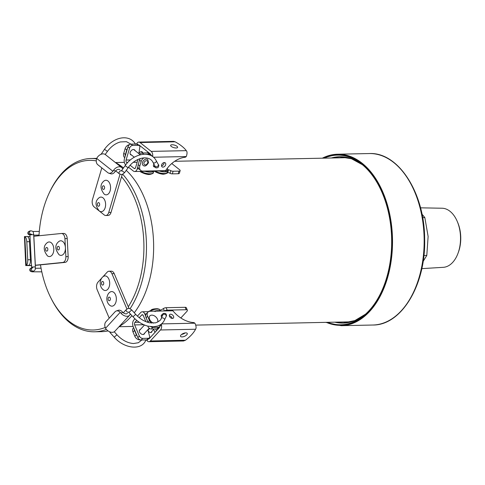 <?xml version="1.0" encoding="UTF-8"?>
<svg xmlns="http://www.w3.org/2000/svg" width="485" height="485" viewBox="0 0 485 485"><rect width="100%" height="100%" fill="white"/><g stroke="black" fill="none" stroke-linecap="round" stroke-linejoin="round"><path stroke-width="0.73" d="M423.89 255.486L426.8 255.425L423.12 261.403M422.635 217.626L424.836 217.583L428.122 236.456L426.8 255.425M421.968 214.121L424.836 217.583M421.798 268.629L443.284 267.326A29.561 18.309 -91.2 0 0 452.663 262.409A29.561 18.309 -91.2 0 0 457.925 253.516A29.561 18.309 -91.2 0 0 457.246 221.409A29.561 18.309 -91.2 0 0 442.041 208.229L420.513 207.829M457.246 221.409L457.695 222.457A27.621 17.108 88.8 0 1 458.325 252.455L457.925 253.516M347.551 321.907A83.02 51.422 -91.2 0 0 349.339 322.246M345.866 157.316A83.02 51.422 -91.2 0 0 344.095 157.728M324.138 158.152A84.845 52.55 88.8 0 1 361.44 163.942A84.845 52.55 88.8 0 1 391.644 238.85A84.845 52.55 88.8 0 1 364.623 314.965A84.845 52.55 88.8 0 1 327.593 322.325M165.343 173.866L163.542 174.188C163.457 174.297 160.953 174.176 157.601 172.848M151.029 174.17L149.222 174.485C149.144 174.6 146.609 174.473 143.269 173.145M151.047 310.073C151.92 309.206 154.06 308.757 157.473 308.721M106.36 329.424A86.663 53.683 88.8 0 1 97.267 331.631A86.663 53.683 88.8 0 1 94.605 331.795A86.663 53.683 88.8 0 1 51.562 299.281L50.998 298.172A84.845 52.55 -91.2 0 0 95.739 329.842A84.845 52.55 -91.2 0 0 105.203 327.46M96.272 160.905A84.845 52.55 -91.2 0 0 48.797 193.933L49.318 192.8A86.663 53.683 88.8 0 1 90.956 158.498A86.663 53.683 88.8 0 1 96.6 158.862M122.681 174.2A86.663 53.683 88.8 0 1 130.059 308.769M94.605 331.795L101.765 331.643A86.663 53.683 -91.2 0 0 104.427 331.479A86.663 53.683 -91.2 0 0 108.07 330.909M119.249 326.49A86.663 53.683 -91.2 0 0 131.944 315.65M134.272 312.776A86.663 53.683 -91.2 0 0 126.245 170.356M123.493 167.937A86.663 53.683 -91.2 0 0 115.424 162.566M128.282 306.781A84.845 52.55 -91.2 0 0 121.541 176.77M48.797 193.933A84.845 52.55 -91.2 0 0 38.994 235.752M40.485 264.889A84.845 52.55 -91.2 0 0 50.998 298.172M145.87 321.64L143.275 315.529A1.825 1.128 -91.2 0 0 142.305 314.716A1.825 1.128 -91.2 0 0 141.699 315.02L139.237 317.693M145.706 316.147L144.76 313.916A4.741 2.94 -91.2 0 0 142.244 311.794A4.741 2.94 -91.2 0 0 140.668 312.589L137.419 316.117M134.945 318.803L133.89 319.954A4.741 2.94 -91.2 0 0 133.151 326.532L137.861 337.627A2.922 1.928 42.6 0 0 141.183 340.009L146.785 339.894A2.922 1.928 42.6 0 0 147.901 339.439L149.386 337.827A2.922 1.928 42.6 0 0 149.75 336.917L147.834 329.715M154.727 311.285L155.194 311.588L154.727 311.285L155.915 310.776A5.474 2.328 157 0 0 163.372 308.557A2.922 1.243 -23 0 1 166.119 307.696L185.137 307.302A2.922 1.243 -23 0 1 186.337 307.775L187.368 310.206A2.922 1.243 157 0 0 186.167 309.733L167.149 310.133A2.922 1.243 157 0 0 164.445 310.964M136.758 320.385L134.921 322.386A1.825 1.128 -91.2 0 0 134.636 324.914L139.347 336.014A2.922 1.928 42.6 0 0 142.669 338.397L148.271 338.281A2.922 1.928 42.6 0 0 149.386 337.827M159.874 325.92A2.922 1.928 -137.4 0 1 159.51 326.823A2.922 1.928 -137.4 0 1 158.395 327.278L152.793 327.393A2.922 1.928 -137.4 0 1 150.823 326.684M159.51 326.823L158.025 328.436A2.922 1.928 -137.4 0 1 156.91 328.891L151.308 329.012A2.922 1.928 -137.4 0 1 147.986 326.629L147.767 326.114M180.826 317.978L186.974 311.297A2.922 1.243 157 0 0 187.368 310.206M153.69 329.394L154.951 332.364A2.922 1.928 42.6 0 0 154.97 332.401M155.661 328.921L156.437 330.752A2.922 1.928 42.6 0 0 156.455 330.788M157.552 328.763A2.922 1.928 42.6 0 0 157.801 329.321M158.643 328.406A2.922 1.928 42.6 0 0 158.207 328.242M140.438 329.4A3.104 2.043 42.6 0 0 139.668 329.836A3.104 2.043 42.6 0 0 140.565 333.438A3.104 2.043 42.6 0 0 144.233 334.032A3.104 2.043 42.6 0 0 144.603 333.231M163.372 308.557L164.391 310.964M154.448 311.267L155.915 310.776L155.752 311.146M148.549 338.736A1.461 0.903 -91.2 0 0 148.822 338.797A1.461 0.903 -91.2 0 0 149.313 338.554L159.432 327.551A1.461 0.903 -91.2 0 0 159.82 326.466L161.42 324.726A4.377 2.71 -91.2 0 1 160.462 329.982L150.344 340.985A4.377 2.71 -91.2 0 1 148.889 341.713L183.524 340.985L185.428 340.246L150.344 340.985M181.614 334.42A3.65 1.552 157 0 0 185.155 332.916M148.101 322.422A4.377 2.886 -137.4 0 1 147.943 322.095L146.137 317.839A5.838 3.85 -137.4 0 1 146.422 313.789L147.907 312.176A5.838 3.85 42.6 0 1 150.144 311.261L172.915 310.788A23.171 15.284 42.6 0 0 193.491 322.555A1.825 1.2 42.6 0 1 194.849 323.204L195.097 323.543C196.243 326.193 196.395 328.096 195.552 329.248A34.665 14.762 -23 0 1 185.428 340.246M186.761 334.826A3.65 1.552 157 0 0 187.258 333.456A3.65 1.552 157 0 0 183.294 333.456A3.65 1.552 157 0 0 180.541 336.311A3.65 1.552 157 0 0 183.227 336.742A3.65 1.552 157 0 0 186.761 334.826M147.755 339.579L146.937 340.464A4.377 2.71 -91.2 0 0 148.889 341.713M146.937 340.464L146.458 339.979M140.359 339.888L139.838 339.9A4.377 2.886 -137.4 0 1 134.848 336.323L136.34 334.711A4.377 2.886 42.6 0 0 137.237 336.154M134.096 328.763A5.838 3.85 42.6 0 0 134.533 330.455L133.048 332.067L134.848 336.323M133.048 332.067A5.838 3.85 -137.4 0 1 133.333 328.018L133.642 327.684M134.533 330.455L136.34 334.711M151.853 331.394A2.189 1.443 -137.4 0 1 151.581 332.225A2.189 1.443 -137.4 0 1 148.992 331.807A2.189 1.443 -137.4 0 1 148.355 329.26A2.189 1.443 -137.4 0 1 149.168 328.921M157.995 328.472A2.552 1.685 -137.4 0 1 158.456 328.612M162.257 314.692A2.189 1.443 42.6 0 0 161.45 315.032A2.189 1.443 42.6 0 0 161.754 317.22M172.405 318.445A2.552 1.685 42.6 0 0 173.381 318.051A2.552 1.685 42.6 0 0 172.642 315.08A2.552 1.685 42.6 0 0 169.623 314.589A2.552 1.685 42.6 0 0 169.859 316.99A2.552 1.685 42.6 0 0 172.405 318.445M147.943 322.095L149.428 320.476L147.622 316.22L146.137 317.839M149.428 320.476A4.377 2.886 42.6 0 0 151.611 323.095M147.907 312.176A5.838 3.85 42.6 0 0 147.622 316.22M172.187 318.439A2.552 1.685 42.6 0 0 169.332 315.814M153.484 323.131A5.02 3.31 -137.4 0 1 149.277 318.184A5.02 3.31 -137.4 0 1 152.381 315.171A5.02 3.31 -137.4 0 1 157.498 319.233A5.02 3.31 -137.4 0 1 157.643 322.119M101.486 282.967A1.825 1.128 -91.2 0 0 103.02 284.98A1.825 1.128 -91.2 0 0 103.311 281.87A1.825 1.128 -91.2 0 0 101.486 282.967M103.341 289.818A7.299 4.523 -91.2 0 0 109.701 283.125A7.299 4.523 -91.2 0 0 103.062 276.699C101.638 277.681 100.686 279.548 100.207 282.288C100.092 285.653 101.141 288.163 103.341 289.818M116.254 310.994L118.201 310.321A5.474 3.88 70.8 0 1 122.141 311.667L122.887 312.425L120.892 313.122L120.195 312.34A5.474 3.88 -109.2 0 0 116.254 310.994A5.474 3.88 -109.2 0 0 115.066 311.788L105.875 321.779A5.474 3.88 -109.2 0 0 105.542 328.272L106.13 329.169A6.657 4.395 -137.4 0 0 114.83 331.297L129.592 315.25A6.657 4.395 -137.4 0 1 120.892 313.122M130.32 313.843A6.657 4.395 -137.4 0 1 129.592 315.25M114.211 273.625L111.92 273.673A5.474 3.389 -91.2 0 0 109.022 271.23L111.307 271.182A5.474 3.389 88.8 0 1 114.211 273.625L129.022 308.515M109.022 271.23A5.474 3.389 -91.2 0 0 107.197 272.146L102.778 276.947M101.886 277.923L98.006 282.137A5.474 3.389 -91.2 0 0 97.158 289.721L109.222 318.142M111.92 273.673L126.924 309.018M127.446 313.274A3.741 2.467 -137.4 0 1 122.887 312.425M108.131 298.621A1.825 1.128 -91.2 0 0 109.665 300.633A1.825 1.128 -91.2 0 0 109.956 297.523A1.825 1.128 -91.2 0 0 108.131 298.621M109.986 305.471A7.299 4.523 -91.2 0 0 116.345 298.772A7.299 4.523 -91.2 0 0 109.707 292.352C108.282 293.334 107.33 295.195 106.852 297.942C106.736 301.306 107.785 303.816 109.986 305.471M138.855 153.624L139.886 146.694A2.922 2.037 128.4 0 0 139.31 145.645A2.922 2.037 128.4 0 0 138.267 145.318L132.666 145.439A2.922 2.037 128.4 0 0 129.598 148.101L126.082 160.032A1.825 1.128 -91.2 0 0 126.627 162.475L127.288 163.002M139.31 145.645L137.673 144.348A2.922 2.037 128.4 0 0 136.631 144.021L131.029 144.142A2.922 2.037 128.4 0 0 127.967 146.803L124.451 158.734A4.741 2.94 -91.2 0 0 125.676 164.936M167.852 169.574L168.501 169.871A2.085 0.746 -163.6 0 1 170.799 170.696A2.189 0.782 16.4 0 0 173.115 171.247L178.977 171.126A2.922 1.049 16.4 0 0 180.141 170.653L179.371 173.266A2.922 1.049 -163.6 0 1 178.207 173.739L172.345 173.86A2.189 0.782 -163.6 0 1 170.029 173.309A2.085 0.746 16.4 0 0 167.731 172.484L165.415 170.865M128.531 167.216L133.32 171.017A4.741 2.94 -91.2 0 0 134.672 171.508A4.741 2.94 -91.2 0 0 137.231 168.877L137.94 166.476M130.15 165.276L134.09 168.398A1.825 1.128 -91.2 0 0 134.612 168.592A1.825 1.128 -91.2 0 0 135.594 167.58L137.995 159.432M135.091 150.635A3.104 2.164 128.4 0 0 134.563 149.871A3.104 2.164 128.4 0 0 133.454 149.519A3.104 2.164 128.4 0 0 130.495 151.629A3.104 2.164 128.4 0 0 130.707 154.727A3.104 2.164 128.4 0 0 131.574 155.067M180.141 170.653A2.922 1.049 16.4 0 0 179.638 169.774L171.757 163.53M167.355 168.192L167.295 168.762M150.101 170.95L151.872 170.914M134.672 171.508L166.125 170.847L167.78 169.974L167.531 168.95M146.088 154.236L149.41 154.163A2.922 2.037 -51.6 0 1 150.459 154.491A2.922 2.037 -51.6 0 1 151.029 155.54M139.371 155.006A2.922 2.037 -51.6 0 1 142.172 152.987L147.773 152.866A2.922 2.037 -51.6 0 1 148.822 153.193L150.459 154.491M170.029 173.309L170.799 170.696M151.199 151.393L140.05 142.548A4.377 2.71 -91.2 0 0 138.807 142.087L173.533 141.359L175.146 141.808A34.665 12.422 -163.6 0 1 186.295 150.653L151.199 151.393A4.377 2.71 -91.2 0 1 152.684 156.4L150.926 155A1.461 0.903 -91.2 0 0 150.429 154.006L139.28 145.16A1.461 0.903 -91.2 0 0 138.868 145.009A1.461 0.903 -91.2 0 0 138.595 145.082M176.995 146.312A3.65 1.309 16.4 0 0 173.23 144.833A3.65 1.309 16.4 0 0 170.629 145.336A3.65 1.309 16.4 0 0 173.757 147.622A3.65 1.309 16.4 0 0 177.625 147.404A3.65 1.309 16.4 0 0 176.995 146.312M140.777 170.447L139.147 169.15A5.838 4.08 -51.6 0 1 138.189 164.67L139.825 165.967A5.838 4.08 128.4 0 0 140.777 170.447A5.838 4.08 128.4 0 0 142.869 171.102L165.646 170.623A23.171 16.187 -51.6 0 1 184.918 157.298A1.825 1.273 128.4 0 0 186.21 156.552L186.416 156.188C187.283 153.424 187.24 151.575 186.295 150.653M138.807 142.087A4.377 2.71 -91.2 0 0 136.74 143.748L137.17 144.094M153.939 164.13A2.189 1.528 128.4 0 0 153.842 166.713A2.189 1.528 128.4 0 0 154.624 166.955A2.189 1.528 128.4 0 0 154.727 166.949M162.972 167.125A2.552 1.782 128.4 0 0 165.409 165.391A2.552 1.782 128.4 0 0 165.233 162.833A2.552 1.782 128.4 0 0 162.245 163.73A2.552 1.782 128.4 0 0 162.057 166.84A2.552 1.782 128.4 0 0 162.972 167.125M144.124 157.837A4.377 3.062 128.4 0 0 141.171 161.396L139.541 160.098A4.377 3.062 -51.6 0 1 140.268 158.546M139.825 165.967L141.171 161.396M138.189 164.67L139.541 160.098M161.541 165.809A2.552 1.782 128.4 0 0 164.112 162.566M127.494 148.392A4.377 3.062 128.4 0 0 126.755 149.956L125.118 148.652L123.772 153.23L125.409 154.527A5.838 4.08 128.4 0 0 125.154 156.334M125.118 148.652A4.377 3.062 -51.6 0 1 129.525 144.669M124.748 157.722L124.724 157.71A5.838 4.08 -51.6 0 1 123.772 153.23M139.019 153.751A2.189 1.528 -51.6 0 1 141.359 151.593A2.189 1.528 -51.6 0 1 142.141 151.841A2.189 1.528 -51.6 0 1 142.578 152.654M147.446 152.872A2.552 1.782 -51.6 0 1 148.004 152.078M126.755 149.956L125.409 154.527M147.743 159.51A3.741 2.613 128.4 0 0 143.372 160.82A3.741 2.613 128.4 0 0 143.093 165.373C144.766 166.804 146.573 165.9 148.513 162.651L147.743 159.51M47.415 247.908A1.825 1.128 -91.2 0 0 45.59 249.005A1.825 1.128 -91.2 0 0 47.124 251.024A1.825 1.128 -91.2 0 0 47.415 247.908M52.101 243.646A7.299 4.523 -91.2 0 0 47.172 242.742C43.183 246.022 43.274 250.393 47.445 255.862A7.299 4.523 -91.2 0 0 53.156 253.176A7.299 4.523 -91.2 0 0 52.101 243.646M103.893 189.314A1.825 1.128 -91.2 0 0 104.178 186.198A1.825 1.128 -91.2 0 0 102.359 187.295A1.825 1.128 -91.2 0 0 103.893 189.314M107.712 194.394A7.299 4.523 -91.2 0 0 110.162 184.633A7.299 4.523 -91.2 0 0 103.935 181.032C99.952 184.312 100.043 188.683 104.214 194.152A7.299 4.523 -91.2 0 0 107.712 194.394M27.736 259.79L30.416 259.699L29.482 241.669L26.802 241.766A5.474 2.164 -92 0 0 24.796 236.656L24.444 236.607L24.796 236.656L26.281 265.398A5.474 2.164 -92 0 0 27.736 259.79L26.802 241.766M30.416 259.699A5.474 2.164 88 0 1 28.961 265.301L26.281 265.398M27.475 236.565L27.475 236.565A5.474 2.164 88 0 1 29.482 241.669M65.063 262.397L62.771 262.446A5.474 3.389 -91.2 0 0 65.869 256.638L68.161 256.589A5.474 3.389 88.8 0 1 65.063 262.397L35.278 265.374M31.634 265.586L25.947 265.556M25.753 265.635L24.444 236.607M63.559 233.443A5.474 3.389 88.8 0 1 63.729 233.437A5.474 3.389 88.8 0 1 67.221 238.565L64.929 238.614A5.474 3.389 -91.2 0 0 61.437 233.485A5.474 3.389 -91.2 0 0 61.268 233.491L33.768 236.28M68.161 256.589L67.221 238.565M65.869 256.638L64.929 238.614M62.771 262.446L35.272 265.234M30.125 236.522L27.499 236.571M31.628 265.471L28.694 265.465M114.897 171.884A5.474 3.783 107.4 0 1 110.744 173.788L108.731 173.157A5.474 3.783 -72.6 0 0 112.878 171.254L113.49 170.387L115.551 171.035L114.897 171.884M122.735 168.986A6.657 4.65 128.4 0 0 121.674 167.519L105.409 154.618A6.657 4.65 128.4 0 0 97.23 157.486L96.733 158.45A5.474 3.783 -72.6 0 0 97.727 164.657L107.858 172.696A5.474 3.783 -72.6 0 0 108.731 173.157M121.674 167.519A6.657 4.65 128.4 0 0 113.49 170.387M99.201 210.939L104.233 214.928A5.474 3.389 -91.2 0 0 105.791 215.504A5.474 3.389 -91.2 0 0 108.743 212.46L111.035 212.412L122.256 174.351M111.035 212.412A5.474 3.389 88.8 0 1 108.082 215.455L105.791 215.504M101.814 167.901L92.483 199.559A5.474 3.389 -91.2 0 0 94.108 206.895L99.013 210.787M108.743 212.46L120.013 174.224M119.862 169.811A3.741 2.613 128.4 0 0 115.551 171.035M59.018 246.732A1.825 1.128 -91.2 0 0 57.2 247.829A1.825 1.128 -91.2 0 0 58.727 249.848A1.825 1.128 -91.2 0 0 59.018 246.732M63.705 242.464A7.299 4.523 -91.2 0 0 58.776 241.566C54.787 244.846 54.878 249.217 59.049 254.686A7.299 4.523 -91.2 0 0 64.76 252A7.299 4.523 -91.2 0 0 63.705 242.464M98.934 206.143A1.825 1.128 -91.2 0 0 99.219 203.027A1.825 1.128 -91.2 0 0 97.4 204.124A1.825 1.128 -91.2 0 0 98.934 206.143M102.753 211.224A7.299 4.523 -91.2 0 0 105.203 201.463A7.299 4.523 -91.2 0 0 98.976 197.862C94.987 201.142 95.084 205.513 99.255 210.981A7.299 4.523 -91.2 0 0 102.753 211.224M322.331 158.189A85.754 53.114 88.8 0 1 337.584 154.218A85.754 53.114 88.8 0 1 392.492 238.832A85.754 53.114 88.8 0 1 341.191 325.69L372.844 325.023A85.754 53.114 -91.2 0 0 424.139 238.165A85.754 53.114 -91.2 0 0 369.23 153.551L337.584 154.218L322.282 158.189M335.978 322.149A83.02 51.422 -91.2 0 0 343.598 322.901L354.85 320.585L365.502 314.189A83.19 51.525 88.8 0 1 334.789 322.173M331.334 158.001A83.19 51.525 88.8 0 1 362.35 164.676L351.437 158.74L340.1 156.904A83.02 51.422 -91.2 0 0 332.522 157.977M326.308 322.349A85.39 52.889 -91.2 0 0 391.977 238.844A85.39 52.889 -91.2 0 0 322.846 158.177M148.228 311.673L153.363 309.23L157.164 308.702L159.05 309.09L160.365 310.212A8.209 3.498 157 0 0 149.786 311.285M154.375 311.176A8.209 3.498 -23 0 1 155.57 310.879M156 310.8A8.209 3.498 -23 0 1 158.856 310.673M142.923 314.995L141.699 315.02M146.343 313.88L144.76 313.916M147.986 326.629L148.325 326.253M156.91 328.891L158.395 327.278M151.308 329.012L152.793 327.393M139.359 322.295L134.921 322.386M143.79 324.726L134.636 324.914M156.437 330.752L154.951 332.364M148.271 338.281L146.785 339.894M142.669 338.397L141.183 340.009M139.347 336.014L137.861 337.627M185.137 307.302L186.167 309.733M155.915 310.776L156.067 311.14M166.119 307.696L167.149 310.133M195.552 329.248L160.462 329.982M149.719 338.106L149.113 338.124M194.849 323.204L161.535 323.901M161.178 315.862L162.645 314.268A1.825 1.2 42.6 0 0 162.475 315.305A1.825 1.2 42.6 0 0 162.548 315.511M129.034 311.982L128.671 312.146L132.981 316.796C137.297 321.494 142.232 324.604 147.786 326.12L153.424 326.787L157.601 326.072C160.765 325.005 163.045 323.004 164.451 320.076L166.155 316.414A1.825 1.34 -155.1 0 0 165.064 314.425A1.825 1.34 -155.1 0 0 162.845 314.874L162.845 315.098M164.451 320.076A1.825 1.34 -155.1 0 0 163.36 318.093A1.825 1.34 -155.1 0 0 161.141 318.536L162.845 314.874M132.981 316.796L135.691 314.359C139.868 318.851 144.518 321.664 149.629 322.804L155.515 322.864C159.207 321.361 161.081 319.918 161.141 318.536M129.01 312.388L131.726 309.945L135.691 314.359M128.749 312.176A1.825 1.2 -137.4 0 1 126.694 311.449A1.825 1.2 -137.4 0 1 126.349 309.509C127.931 308.842 128.004 307.144 131.726 309.945M110.719 332.14L110.253 332.777L109.531 331.728M116.927 334.814L114.224 337.184L110.253 332.777M145.779 339.918A1.825 1.34 24.9 0 1 145.694 340.464C141.238 350.916 123.778 348.442 114.224 337.184M120.195 312.34L105.542 328.272M140.717 171.381A8.209 2.94 16.4 0 0 150.083 173.806A8.209 2.94 16.4 0 0 153.357 172.478L153.757 171.108M153.715 171.108A8.209 2.94 -163.6 0 1 150.562 172.175A8.209 2.94 -163.6 0 1 144.96 171.296M155.042 171.084A8.209 2.94 16.4 0 0 164.403 173.509A8.209 2.94 16.4 0 0 167.555 172.448M166.464 171.696A8.209 2.94 -163.6 0 1 164.888 171.872A8.209 2.94 -163.6 0 1 159.286 170.993M31.719 267.829L31.543 267.872A1.825 1.782 76.6 0 0 30.234 270.054A1.825 1.782 76.6 0 0 32.386 271.418L32.325 271.43M31.701 234.352C30.125 234.012 29.512 233.746 29.852 233.558L31.646 268.502L32.762 267.581A1.825 1.782 76.6 0 0 32.677 267.599M31.671 268.369A1.825 1.782 76.6 0 0 33.61 271.127L32.386 271.418M31.713 267.059L35.356 266.871C34.993 270.363 35.957 269.205 33.61 271.127M30.04 234.837L33.683 234.643L35.356 266.871M29.9 233.721A1.825 1.782 -103.4 0 1 30.852 230.799C33.92 231.581 32.962 231.278 33.683 234.643M30.028 234.685A1.825 1.782 -103.4 0 1 29.633 231.09L30.852 230.799M137.164 162.257L133.308 162.336M127.797 162.451L126.627 162.475M130.471 159.941L126.082 160.032M129.598 148.101L127.967 146.803M138.267 145.318L136.631 144.021M132.666 145.439L131.029 144.142M135.121 168.38L134.09 168.398M138.813 168.841L137.231 168.877M147.773 152.866L149.41 154.163M142.172 152.987L143.712 154.206M167.216 172.296L167.986 169.677M178.207 173.739L178.977 171.126M172.345 173.86L173.115 171.247M168.501 169.871L167.731 172.484M175.146 141.808L140.05 142.548M186.21 156.552L153.43 157.243M140.062 145.779L139.462 145.791M153.405 165.9L155.091 167.24A1.825 1.273 -51.6 0 1 154.733 166.082A1.825 1.273 -51.6 0 1 154.824 165.743M107.415 151.387L104.475 149.283C107.506 145.136 111.156 142.008 115.424 139.91C119.177 138.11 122.814 137.455 126.336 137.952C130.453 138.631 133.52 140.747 135.551 144.3M101.135 154.272L104.475 149.283M121.317 170.811A1.825 1.273 128.4 0 0 119.358 171.823A1.825 1.273 128.4 0 0 119.371 173.836L115.672 170.896M155.091 167.24C155.618 167.992 156.606 168.083 158.049 167.513C158.941 165.973 159.025 164.967 158.298 164.488L156.206 160.693C150.811 149.992 133.454 153.302 125.13 165.67L121.638 170.502L124.596 172.642C121.317 175.224 122.553 174.77 119.371 173.836M125.13 165.67L128.088 167.81L124.596 172.642M156.206 160.693A1.825 1.255 151.2 0 1 155.212 162.669A1.825 1.255 151.2 0 1 153.011 162.451C149.568 154.727 135.582 156.976 128.088 167.81M158.298 164.488A1.825 1.255 151.2 0 1 157.304 166.47A1.825 1.255 151.2 0 1 155.103 166.252L153.011 162.451M147.725 162.754A2.37 1.655 128.4 0 0 145.476 160.971A2.37 1.655 128.4 0 0 144.391 164.651A2.37 1.655 128.4 0 0 147.725 162.754M35.338 265.222L33.835 236.274M96.733 158.45L112.878 171.254M372.844 325.023C401.695 325.447 426.018 284.283 424.642 238.966C424.66 193.06 398.415 151.86 369.23 153.551M341.191 325.69L325.738 322.361M119.043 326.72L133.108 326.423M195.776 325.102L351.085 321.828M115.406 162.548L124.342 162.36M174.661 161.299L347.63 157.655M90.956 158.498L96.764 158.377M148.555 311.661L142.244 311.794M150.768 332.564L154.097 328.951M148.083 330.097L149.58 328.466M166.155 316.414C166.749 315.826 166.597 314.868 165.688 313.54C163.736 313.183 162.724 313.425 162.645 314.268M123.311 312.807L126.349 309.509M141.778 339.997L138.383 342.737L133.514 343.525C127.616 343.095 122.087 340.173 116.933 334.747L114.26 331.776M145.949 339.912L145.694 340.464M144.475 325.017L139.304 330.637M149.222 328.212L143.463 334.468M153.357 172.478C153.606 173.315 152.351 173.927 149.592 174.315L142.396 172.799L139.747 171.405M167.677 172.175C167.925 173.018 166.67 173.63 163.912 174.012L156.716 172.502L154.066 171.102M31.507 267.878L30.1 268.678L29.7 269.933L30.234 271.145L31.931 271.812L41.795 271.83M41.061 268.199L35.35 268.278M39.036 235.073L33.707 235.152M30.046 235.037L28.336 234.376L27.791 233.17L28.185 231.909L29.591 231.102M39.309 231.418L32.841 231.497M142.972 152.969L141.25 151.599M105.221 154.479L107.427 151.417C111.107 146.506 115.418 143.348 120.365 141.941L126.452 141.681L130.95 144.142M100.771 154.424L100.983 154.115M121.638 170.502L121.238 170.841L121.638 170.975M130.18 153.963L134.315 157.237M137.425 159.704L137.819 160.026M133.696 149.532L139.783 154.357M24.505 236.601L27.227 236.504M61.437 233.485L63.729 233.437"/></g></svg>
